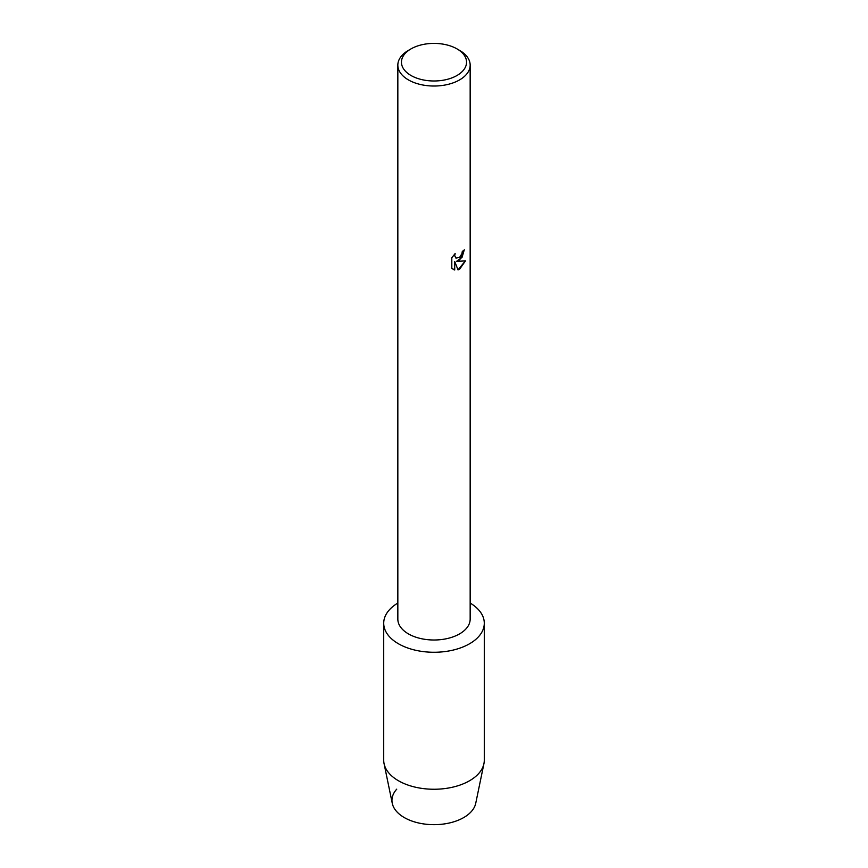 <?xml version="1.0" encoding="UTF-8"?>
<svg xmlns="http://www.w3.org/2000/svg" width="868" height="868" viewBox="0 0 868 868"><rect width="100%" height="100%" fill="white"/><g stroke="black" fill="none" stroke-linecap="round" stroke-linejoin="round"><path stroke-width="1.3" d="M484.29 623.224A50.29 29.035 180 0 1 469.566 643.763A50.29 29.035 180 0 0 470.163 603.054A50.29 29.035 180 0 1 484.29 623.224L484.29 760.216A50.29 29.035 180 0 1 483.932 763.656L475.74 803.28A42.044 24.271 180 0 1 463.729 817.558A42.044 24.271 180 0 1 409.121 819.967A42.044 24.271 180 0 1 396.73 789.164M457.013 48.901L459.573 50.377A36.163 20.875 180 0 1 470.163 65.143L470.163 619.123A36.163 20.875 180 0 1 459.573 633.89A36.163 20.875 180 0 1 420.155 638.414A36.163 20.875 180 0 1 397.837 619.123L397.837 65.143A36.163 20.875 180 0 1 408.427 50.377L410.987 48.901A32.55 18.792 180 0 1 457.013 48.901A32.55 18.792 180 0 1 457.013 75.483A32.55 18.792 180 0 1 410.987 75.483A32.55 18.792 180 0 1 410.987 48.901L408.427 50.377M469.566 643.763A50.29 29.035 180 0 1 398.748 643.937A50.29 29.035 180 0 1 397.837 603.054A50.29 29.035 180 0 0 383.71 623.224A50.29 29.035 180 0 0 414.752 650.056A50.29 29.035 180 0 0 469.566 643.763M459.573 260.216L456.47 261.398L465.476 260.877L459.573 269.254L458.044 269.905L454.713 261.507L454.713 270.002L451.805 268.288L451.805 257.807L455.157 253.532L454.702 255.615L455.939 258.089L459.573 257.395L461.939 253.651L462.286 251.47A36.163 20.875 0 0 0 464.315 249.854L459.573 260.216M470.163 65.143A36.163 20.875 180 0 1 459.573 79.91A36.163 20.875 180 0 1 420.155 84.435A36.163 20.875 180 0 1 397.837 65.143M464.25 249.908L462.036 257.384L456.47 261.398M455.917 258.067L454.637 255.572L455.016 253.662M453.139 269.362L454.648 269.959L454.713 261.507M458.022 269.85L465.389 260.899M483.932 763.656A50.29 29.035 180 0 1 469.566 780.744A50.29 29.035 180 0 1 417.551 787.656A50.29 29.035 180 0 1 384.068 763.656A50.29 29.035 180 0 1 383.71 760.216L383.71 623.224M463.729 817.558A42.044 24.271 180 0 1 420.242 823.331A42.044 24.271 180 0 1 392.26 803.28L384.068 763.656"/></g></svg>
